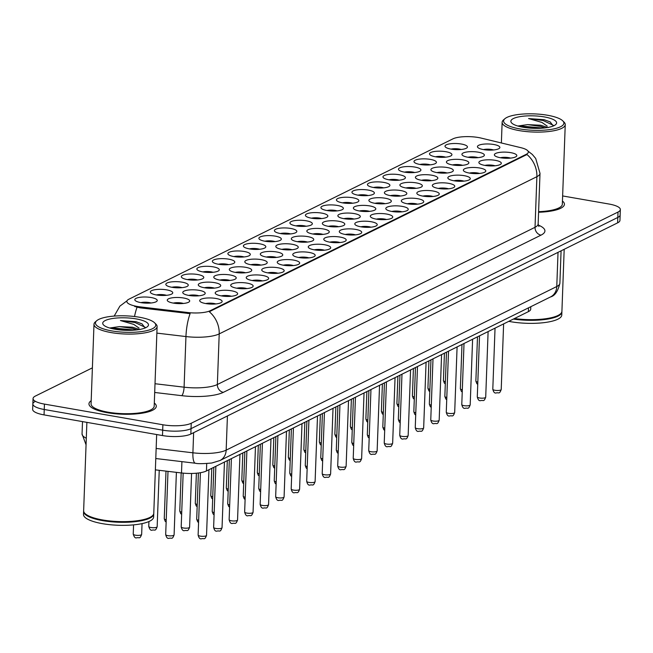 <?xml version="1.0" encoding="UTF-8"?>
<svg xmlns="http://www.w3.org/2000/svg" width="653" height="653" viewBox="0 0 653 653"><rect width="100%" height="100%" fill="white"/><g stroke="black" fill="none" stroke-linecap="round" stroke-linejoin="round"><path stroke-width="0.98" d="M371.149 221.726A11.232 3.061 -177.9 0 1 376.74 225.53A11.232 3.061 -177.9 0 1 360.864 226.811A11.232 3.061 -177.9 0 1 355.216 224.738A11.232 3.061 -177.9 0 1 358.905 221.661A11.232 3.061 -177.9 0 1 371.149 221.726M370.969 227.179A7.02 1.91 2.1 0 0 369.076 226.73A7.02 1.91 2.1 0 0 360.848 226.811M386.658 214.053A11.232 3.061 -177.9 0 1 392.249 217.857A11.232 3.061 -177.9 0 1 376.373 219.139A11.232 3.061 -177.9 0 1 370.724 217.065A11.232 3.061 -177.9 0 1 374.414 213.988A11.232 3.061 -177.9 0 1 386.658 214.053M386.478 219.506A7.02 1.91 2.1 0 0 384.584 219.057A7.02 1.91 2.1 0 0 376.357 219.139M402.166 206.372A11.232 3.061 -177.9 0 1 407.758 210.176A11.232 3.061 -177.9 0 1 391.89 211.466A11.232 3.061 -177.9 0 1 386.233 209.393A11.232 3.061 -177.9 0 1 389.923 206.307A11.232 3.061 -177.9 0 1 402.166 206.372M401.987 211.833A7.02 1.91 2.1 0 0 400.093 211.376A7.02 1.91 2.1 0 0 391.865 211.458M448.701 183.346A11.232 3.061 -177.9 0 1 454.284 187.15A11.232 3.061 -177.9 0 1 438.416 188.439A11.232 3.061 -177.9 0 1 432.759 186.366A11.232 3.061 -177.9 0 1 436.449 183.289A11.232 3.061 -177.9 0 1 448.701 183.346M448.513 188.807A7.02 1.91 2.1 0 0 446.619 188.35A7.02 1.91 2.1 0 0 438.392 188.431M464.21 175.673A11.232 3.061 -177.9 0 1 469.793 179.477A11.232 3.061 -177.9 0 1 453.925 180.767A11.232 3.061 -177.9 0 1 448.268 178.685A11.232 3.061 -177.9 0 1 451.958 175.608A11.232 3.061 -177.9 0 1 464.21 175.673M464.03 181.134A7.02 1.91 2.1 0 0 462.128 180.677A7.02 1.91 2.1 0 0 453.908 180.759M479.718 168.001A11.232 3.061 -177.9 0 1 485.301 171.804A11.232 3.061 -177.9 0 1 469.434 173.086A11.232 3.061 -177.9 0 1 463.777 171.013A11.232 3.061 -177.9 0 1 467.466 167.935A11.232 3.061 -177.9 0 1 479.718 168.001M479.539 173.453A7.02 1.91 2.1 0 0 477.637 173.004A7.02 1.91 2.1 0 0 469.417 173.086M495.227 160.32A11.232 3.061 -177.9 0 1 500.818 164.132A11.232 3.061 -177.9 0 1 484.942 165.413A11.232 3.061 -177.9 0 1 479.294 163.34A11.232 3.061 -177.9 0 1 482.975 160.263A11.232 3.061 -177.9 0 1 495.227 160.32M495.047 165.78A7.02 1.91 2.1 0 0 493.146 165.323A7.02 1.91 2.1 0 0 484.926 165.413M417.675 198.7A11.232 3.061 -177.9 0 1 423.266 202.503A11.232 3.061 -177.9 0 1 407.399 203.793A11.232 3.061 -177.9 0 1 401.742 201.712A11.232 3.061 -177.9 0 1 405.431 198.634A11.232 3.061 -177.9 0 1 417.675 198.7M417.496 204.16A7.02 1.91 2.1 0 0 415.602 203.703A7.02 1.91 2.1 0 0 407.374 203.785M433.192 191.027A11.232 3.061 -177.9 0 1 438.775 194.831A11.232 3.061 -177.9 0 1 422.907 196.112A11.232 3.061 -177.9 0 1 417.251 194.039A11.232 3.061 -177.9 0 1 420.94 190.962A11.232 3.061 -177.9 0 1 433.192 191.027M433.004 196.48A7.02 1.91 2.1 0 0 431.111 196.031A7.02 1.91 2.1 0 0 422.883 196.112M355.64 229.399A11.232 3.061 -177.9 0 1 361.231 233.203A11.232 3.061 -177.9 0 1 345.355 234.492A11.232 3.061 -177.9 0 1 339.707 232.419A11.232 3.061 -177.9 0 1 343.396 229.334A11.232 3.061 -177.9 0 1 355.64 229.399M355.461 234.86A7.02 1.91 2.1 0 0 353.567 234.403A7.02 1.91 2.1 0 0 345.339 234.484M340.131 237.08A11.232 3.061 -177.9 0 1 345.723 240.884A11.232 3.061 -177.9 0 1 329.847 242.165A11.232 3.061 -177.9 0 1 324.198 240.092A11.232 3.061 -177.9 0 1 327.879 237.015A11.232 3.061 -177.9 0 1 340.131 237.08M339.952 242.532A7.02 1.91 2.1 0 0 338.058 242.075A7.02 1.91 2.1 0 0 329.83 242.165M324.623 244.753A11.232 3.061 -177.9 0 1 330.214 248.556A11.232 3.061 -177.9 0 1 314.338 249.838A11.232 3.061 -177.9 0 1 308.689 247.765A11.232 3.061 -177.9 0 1 312.371 244.687A11.232 3.061 -177.9 0 1 324.623 244.753M324.443 250.205A7.02 1.91 2.1 0 0 322.549 249.756A7.02 1.91 2.1 0 0 314.322 249.838M309.114 252.425A11.232 3.061 -177.9 0 1 314.705 256.229A11.232 3.061 -177.9 0 1 298.829 257.519A11.232 3.061 -177.9 0 1 293.181 255.437A11.232 3.061 -177.9 0 1 296.862 252.36A11.232 3.061 -177.9 0 1 309.114 252.425M308.934 257.886A7.02 1.91 2.1 0 0 307.041 257.429A7.02 1.91 2.1 0 0 298.813 257.511M293.605 260.098A11.232 3.061 -177.9 0 1 299.196 263.902A11.232 3.061 -177.9 0 1 283.32 265.191A11.232 3.061 -177.9 0 1 277.672 263.118A11.232 3.061 -177.9 0 1 281.353 260.041A11.232 3.061 -177.9 0 1 293.605 260.098M293.426 265.559A7.02 1.91 2.1 0 0 291.524 265.102A7.02 1.91 2.1 0 0 283.304 265.191M278.096 267.779A11.232 3.061 -177.9 0 1 283.688 271.583A11.232 3.061 -177.9 0 1 267.812 272.864A11.232 3.061 -177.9 0 1 262.155 270.791A11.232 3.061 -177.9 0 1 265.844 267.714A11.232 3.061 -177.9 0 1 278.096 267.779M277.917 273.232A7.02 1.91 2.1 0 0 276.015 272.783A7.02 1.91 2.1 0 0 267.795 272.864M262.588 275.452A11.232 3.061 -177.9 0 1 268.171 279.255A11.232 3.061 -177.9 0 1 252.303 280.545A11.232 3.061 -177.9 0 1 246.646 278.464A11.232 3.061 -177.9 0 1 250.336 275.386A11.232 3.061 -177.9 0 1 262.588 275.452M262.408 280.912A7.02 1.91 2.1 0 0 260.506 280.455A7.02 1.91 2.1 0 0 252.287 280.537M247.079 283.124A11.232 3.061 -177.9 0 1 252.662 286.928A11.232 3.061 -177.9 0 1 236.794 288.218A11.232 3.061 -177.9 0 1 231.138 286.145A11.232 3.061 -177.9 0 1 234.827 283.059A11.232 3.061 -177.9 0 1 247.079 283.124M246.891 288.585A7.02 1.91 2.1 0 0 244.997 288.128A7.02 1.91 2.1 0 0 236.77 288.21M231.57 290.805A11.232 3.061 -177.9 0 1 237.153 294.609A11.232 3.061 -177.9 0 1 221.285 295.891A11.232 3.061 -177.9 0 1 215.629 293.817A11.232 3.061 -177.9 0 1 219.318 290.74A11.232 3.061 -177.9 0 1 231.57 290.805M231.382 296.258A7.02 1.91 2.1 0 0 229.489 295.809A7.02 1.91 2.1 0 0 221.261 295.891M216.061 298.478A11.232 3.061 -177.9 0 1 221.645 302.282A11.232 3.061 -177.9 0 1 205.777 303.563A11.232 3.061 -177.9 0 1 200.12 301.49A11.232 3.061 -177.9 0 1 203.809 298.413A11.232 3.061 -177.9 0 1 216.061 298.478M215.874 303.939A7.02 1.91 2.1 0 0 213.98 303.482A7.02 1.91 2.1 0 0 205.752 303.563M510.736 152.647A11.232 3.061 -177.9 0 1 516.327 156.451A11.232 3.061 -177.9 0 1 500.451 157.74A11.232 3.061 -177.9 0 1 494.803 155.667A11.232 3.061 -177.9 0 1 498.484 152.582A11.232 3.061 -177.9 0 1 510.736 152.647M510.556 158.108A7.02 1.91 2.1 0 0 508.663 157.651A7.02 1.91 2.1 0 0 500.435 157.732M338.711 221.253A11.232 3.061 -177.9 0 1 344.302 225.056A11.232 3.061 -177.9 0 1 328.426 226.346A11.232 3.061 -177.9 0 1 322.778 224.273A11.232 3.061 -177.9 0 1 326.459 221.196A11.232 3.061 -177.9 0 1 338.711 221.253M338.532 226.713A7.02 1.91 2.1 0 0 336.63 226.256A7.02 1.91 2.1 0 0 328.41 226.338M354.22 213.58A11.232 3.061 -177.9 0 1 359.811 217.384A11.232 3.061 -177.9 0 1 343.935 218.673A11.232 3.061 -177.9 0 1 338.287 216.592A11.232 3.061 -177.9 0 1 341.968 213.515A11.232 3.061 -177.9 0 1 354.22 213.58M354.04 219.041A7.02 1.91 2.1 0 0 352.147 218.584A7.02 1.91 2.1 0 0 343.919 218.665M369.729 205.907A11.232 3.061 -177.9 0 1 375.32 209.711A11.232 3.061 -177.9 0 1 359.444 210.992A11.232 3.061 -177.9 0 1 353.795 208.919A11.232 3.061 -177.9 0 1 357.477 205.842A11.232 3.061 -177.9 0 1 369.729 205.907M369.549 211.36A7.02 1.91 2.1 0 0 367.655 210.911A7.02 1.91 2.1 0 0 359.428 210.992M385.237 198.226A11.232 3.061 -177.9 0 1 390.829 202.03A11.232 3.061 -177.9 0 1 374.953 203.32A11.232 3.061 -177.9 0 1 369.304 201.246A11.232 3.061 -177.9 0 1 372.985 198.169A11.232 3.061 -177.9 0 1 385.237 198.226M385.058 203.687A7.02 1.91 2.1 0 0 383.164 203.23A7.02 1.91 2.1 0 0 374.936 203.32M431.764 175.208A11.232 3.061 -177.9 0 1 437.355 179.012A11.232 3.061 -177.9 0 1 421.479 180.293A11.232 3.061 -177.9 0 1 415.83 178.22A11.232 3.061 -177.9 0 1 419.52 175.143A11.232 3.061 -177.9 0 1 431.764 175.208M431.584 180.661A7.02 1.91 2.1 0 0 429.69 180.204A7.02 1.91 2.1 0 0 421.463 180.293M416.255 182.881A11.232 3.061 -177.9 0 1 421.846 186.685A11.232 3.061 -177.9 0 1 405.97 187.966A11.232 3.061 -177.9 0 1 400.322 185.893A11.232 3.061 -177.9 0 1 404.011 182.816A11.232 3.061 -177.9 0 1 416.255 182.881M416.075 188.333A7.02 1.91 2.1 0 0 414.182 187.884A7.02 1.91 2.1 0 0 405.954 187.966M478.298 152.182A11.232 3.061 -177.9 0 1 483.881 155.985A11.232 3.061 -177.9 0 1 468.013 157.267A11.232 3.061 -177.9 0 1 462.357 155.194A11.232 3.061 -177.9 0 1 466.046 152.116A11.232 3.061 -177.9 0 1 478.298 152.182M478.11 157.634A7.02 1.91 2.1 0 0 476.217 157.185A7.02 1.91 2.1 0 0 467.989 157.267M462.781 159.854A11.232 3.061 -177.9 0 1 468.372 163.658A11.232 3.061 -177.9 0 1 452.505 164.94A11.232 3.061 -177.9 0 1 446.848 162.866A11.232 3.061 -177.9 0 1 450.537 159.789A11.232 3.061 -177.9 0 1 462.781 159.854M462.602 165.307A7.02 1.91 2.1 0 0 460.708 164.858A7.02 1.91 2.1 0 0 452.48 164.94M447.272 167.527A11.232 3.061 -177.9 0 1 452.864 171.331A11.232 3.061 -177.9 0 1 436.996 172.621A11.232 3.061 -177.9 0 1 431.339 170.547A11.232 3.061 -177.9 0 1 435.029 167.462A11.232 3.061 -177.9 0 1 447.272 167.527M447.093 172.988A7.02 1.91 2.1 0 0 445.199 172.531A7.02 1.91 2.1 0 0 436.971 172.612M400.746 190.554A11.232 3.061 -177.9 0 1 406.337 194.357A11.232 3.061 -177.9 0 1 390.461 195.647A11.232 3.061 -177.9 0 1 384.813 193.566A11.232 3.061 -177.9 0 1 388.502 190.488A11.232 3.061 -177.9 0 1 400.746 190.554M400.567 196.014A7.02 1.91 2.1 0 0 398.673 195.557A7.02 1.91 2.1 0 0 390.445 195.639M323.202 228.934A11.232 3.061 -177.9 0 1 328.786 232.737A11.232 3.061 -177.9 0 1 312.918 234.019A11.232 3.061 -177.9 0 1 307.261 231.946A11.232 3.061 -177.9 0 1 310.95 228.868A11.232 3.061 -177.9 0 1 323.202 228.934M323.023 234.386A7.02 1.91 2.1 0 0 321.121 233.937A7.02 1.91 2.1 0 0 312.901 234.019M307.694 236.606A11.232 3.061 -177.9 0 1 313.277 240.41A11.232 3.061 -177.9 0 1 297.409 241.692A11.232 3.061 -177.9 0 1 291.752 239.618A11.232 3.061 -177.9 0 1 295.442 236.541A11.232 3.061 -177.9 0 1 307.694 236.606M307.514 242.067A7.02 1.91 2.1 0 0 305.612 241.61A7.02 1.91 2.1 0 0 297.393 241.692M292.185 244.279A11.232 3.061 -177.9 0 1 297.768 248.083A11.232 3.061 -177.9 0 1 281.9 249.373A11.232 3.061 -177.9 0 1 276.243 247.299A11.232 3.061 -177.9 0 1 279.933 244.214A11.232 3.061 -177.9 0 1 292.185 244.279M291.997 249.74A7.02 1.91 2.1 0 0 290.103 249.283A7.02 1.91 2.1 0 0 281.876 249.364M276.676 251.96A11.232 3.061 -177.9 0 1 282.259 255.764A11.232 3.061 -177.9 0 1 266.391 257.045A11.232 3.061 -177.9 0 1 260.735 254.972A11.232 3.061 -177.9 0 1 264.424 251.895A11.232 3.061 -177.9 0 1 276.676 251.96M276.488 257.413A7.02 1.91 2.1 0 0 274.595 256.964A7.02 1.91 2.1 0 0 266.367 257.045M261.159 259.633A11.232 3.061 -177.9 0 1 266.751 263.437A11.232 3.061 -177.9 0 1 250.883 264.718A11.232 3.061 -177.9 0 1 245.226 262.645A11.232 3.061 -177.9 0 1 248.915 259.567A11.232 3.061 -177.9 0 1 261.159 259.633M260.98 265.085A7.02 1.91 2.1 0 0 259.086 264.636A7.02 1.91 2.1 0 0 250.858 264.718M245.65 267.306A11.232 3.061 -177.9 0 1 251.242 271.109A11.232 3.061 -177.9 0 1 235.374 272.399A11.232 3.061 -177.9 0 1 229.717 270.318A11.232 3.061 -177.9 0 1 233.407 267.24A11.232 3.061 -177.9 0 1 245.65 267.306M245.471 272.766A7.02 1.91 2.1 0 0 243.577 272.309A7.02 1.91 2.1 0 0 235.349 272.391M230.142 274.978A11.232 3.061 -177.9 0 1 235.733 278.782A11.232 3.061 -177.9 0 1 219.857 280.072A11.232 3.061 -177.9 0 1 214.208 277.998A11.232 3.061 -177.9 0 1 217.898 274.921A11.232 3.061 -177.9 0 1 230.142 274.978M229.962 280.439A7.02 1.91 2.1 0 0 228.068 279.982A7.02 1.91 2.1 0 0 219.841 280.072M214.633 282.659A11.232 3.061 -177.9 0 1 220.224 286.463A11.232 3.061 -177.9 0 1 204.348 287.744A11.232 3.061 -177.9 0 1 198.7 285.671A11.232 3.061 -177.9 0 1 202.389 282.594A11.232 3.061 -177.9 0 1 214.633 282.659M214.453 288.112A7.02 1.91 2.1 0 0 212.56 287.663A7.02 1.91 2.1 0 0 204.332 287.744M199.124 290.332A11.232 3.061 -177.9 0 1 204.716 294.136A11.232 3.061 -177.9 0 1 188.839 295.425A11.232 3.061 -177.9 0 1 183.191 293.344A11.232 3.061 -177.9 0 1 186.88 290.267A11.232 3.061 -177.9 0 1 199.124 290.332M198.945 295.793A7.02 1.91 2.1 0 0 197.051 295.336A7.02 1.91 2.1 0 0 188.823 295.417M183.615 298.005A11.232 3.061 -177.9 0 1 189.207 301.808A11.232 3.061 -177.9 0 1 173.331 303.098A11.232 3.061 -177.9 0 1 167.682 301.025A11.232 3.061 -177.9 0 1 171.364 297.948A11.232 3.061 -177.9 0 1 183.615 298.005M183.436 303.465A7.02 1.91 2.1 0 0 181.542 303.008A7.02 1.91 2.1 0 0 173.314 303.09M493.807 144.501A11.232 3.061 -177.9 0 1 499.39 148.304A11.232 3.061 -177.9 0 1 483.522 149.594A11.232 3.061 -177.9 0 1 477.865 147.521A11.232 3.061 -177.9 0 1 481.555 144.435A11.232 3.061 -177.9 0 1 493.807 144.501M493.619 149.961A7.02 1.91 2.1 0 0 491.725 149.504A7.02 1.91 2.1 0 0 483.498 149.586M445.852 151.708A11.232 3.061 -177.9 0 1 451.443 155.512A11.232 3.061 -177.9 0 1 435.567 156.802A11.232 3.061 -177.9 0 1 429.919 154.72A11.232 3.061 -177.9 0 1 433.608 151.643A11.232 3.061 -177.9 0 1 445.852 151.708M445.673 157.169A7.02 1.91 2.1 0 0 443.779 156.712A7.02 1.91 2.1 0 0 435.551 156.793M430.343 159.381A11.232 3.061 -177.9 0 1 435.935 163.185A11.232 3.061 -177.9 0 1 420.059 164.474A11.232 3.061 -177.9 0 1 414.41 162.401A11.232 3.061 -177.9 0 1 418.091 159.324A11.232 3.061 -177.9 0 1 430.343 159.381M430.164 164.842A7.02 1.91 2.1 0 0 428.27 164.385A7.02 1.91 2.1 0 0 420.042 164.466M414.835 167.062A11.232 3.061 -177.9 0 1 420.426 170.866A11.232 3.061 -177.9 0 1 404.55 172.147A11.232 3.061 -177.9 0 1 398.901 170.074A11.232 3.061 -177.9 0 1 402.583 166.997A11.232 3.061 -177.9 0 1 414.835 167.062M414.655 172.514A7.02 1.91 2.1 0 0 412.761 172.066A7.02 1.91 2.1 0 0 404.534 172.147M399.326 174.735A11.232 3.061 -177.9 0 1 404.917 178.538A11.232 3.061 -177.9 0 1 389.041 179.82A11.232 3.061 -177.9 0 1 383.393 177.747A11.232 3.061 -177.9 0 1 387.074 174.669A11.232 3.061 -177.9 0 1 399.326 174.735M399.146 180.195A7.02 1.91 2.1 0 0 397.253 179.738A7.02 1.91 2.1 0 0 389.025 179.82M383.817 182.407A11.232 3.061 -177.9 0 1 389.408 186.211A11.232 3.061 -177.9 0 1 373.532 187.501A11.232 3.061 -177.9 0 1 367.876 185.428A11.232 3.061 -177.9 0 1 371.565 182.342A11.232 3.061 -177.9 0 1 383.817 182.407M383.637 187.868A7.02 1.91 2.1 0 0 381.736 187.411A7.02 1.91 2.1 0 0 373.516 187.493M368.308 190.088A11.232 3.061 -177.9 0 1 373.891 193.892A11.232 3.061 -177.9 0 1 358.024 195.174A11.232 3.061 -177.9 0 1 352.367 193.1A11.232 3.061 -177.9 0 1 356.056 190.023A11.232 3.061 -177.9 0 1 368.308 190.088M368.129 195.541A7.02 1.91 2.1 0 0 366.227 195.092A7.02 1.91 2.1 0 0 358.007 195.174M352.8 197.761A11.232 3.061 -177.9 0 1 358.383 201.565A11.232 3.061 -177.9 0 1 342.515 202.846A11.232 3.061 -177.9 0 1 336.858 200.773A11.232 3.061 -177.9 0 1 340.548 197.696A11.232 3.061 -177.9 0 1 352.8 197.761M352.612 203.214A7.02 1.91 2.1 0 0 350.718 202.765A7.02 1.91 2.1 0 0 342.499 202.846M337.291 205.434A11.232 3.061 -177.9 0 1 342.874 209.238A11.232 3.061 -177.9 0 1 327.006 210.527A11.232 3.061 -177.9 0 1 321.349 208.454A11.232 3.061 -177.9 0 1 325.039 205.369A11.232 3.061 -177.9 0 1 337.291 205.434M337.103 210.895A7.02 1.91 2.1 0 0 335.209 210.437A7.02 1.91 2.1 0 0 326.982 210.519M321.782 213.115A11.232 3.061 -177.9 0 1 327.365 216.918A11.232 3.061 -177.9 0 1 311.497 218.2A11.232 3.061 -177.9 0 1 305.841 216.127A11.232 3.061 -177.9 0 1 309.53 213.049A11.232 3.061 -177.9 0 1 321.782 213.115M321.594 218.567A7.02 1.91 2.1 0 0 319.701 218.11A7.02 1.91 2.1 0 0 311.473 218.2M306.265 220.787A11.232 3.061 -177.9 0 1 311.856 224.591A11.232 3.061 -177.9 0 1 295.989 225.873A11.232 3.061 -177.9 0 1 290.332 223.799A11.232 3.061 -177.9 0 1 294.021 220.722A11.232 3.061 -177.9 0 1 306.265 220.787M306.086 226.24A7.02 1.91 2.1 0 0 304.192 225.791A7.02 1.91 2.1 0 0 295.964 225.873M290.756 228.46A11.232 3.061 -177.9 0 1 296.348 232.264A11.232 3.061 -177.9 0 1 280.48 233.554A11.232 3.061 -177.9 0 1 274.823 231.472A11.232 3.061 -177.9 0 1 278.513 228.395A11.232 3.061 -177.9 0 1 290.756 228.46M290.577 233.921A7.02 1.91 2.1 0 0 288.683 233.464A7.02 1.91 2.1 0 0 280.455 233.545M275.248 236.133A11.232 3.061 -177.9 0 1 280.839 239.937A11.232 3.061 -177.9 0 1 264.963 241.226A11.232 3.061 -177.9 0 1 259.314 239.153A11.232 3.061 -177.9 0 1 263.004 236.076A11.232 3.061 -177.9 0 1 275.248 236.133M275.068 241.594A7.02 1.91 2.1 0 0 273.174 241.137A7.02 1.91 2.1 0 0 264.947 241.226M259.739 243.814A11.232 3.061 -177.9 0 1 265.33 247.618A11.232 3.061 -177.9 0 1 249.454 248.899A11.232 3.061 -177.9 0 1 243.806 246.826A11.232 3.061 -177.9 0 1 247.495 243.749A11.232 3.061 -177.9 0 1 259.739 243.814M259.559 249.266A7.02 1.91 2.1 0 0 257.666 248.817A7.02 1.91 2.1 0 0 249.438 248.899M244.23 251.487A11.232 3.061 -177.9 0 1 249.821 255.29A11.232 3.061 -177.9 0 1 233.945 256.58A11.232 3.061 -177.9 0 1 228.297 254.499A11.232 3.061 -177.9 0 1 231.986 251.421A11.232 3.061 -177.9 0 1 244.23 251.487M244.051 256.947A7.02 1.91 2.1 0 0 242.157 256.49A7.02 1.91 2.1 0 0 233.929 256.572M228.721 259.159A11.232 3.061 -177.9 0 1 234.313 262.963A11.232 3.061 -177.9 0 1 218.437 264.253A11.232 3.061 -177.9 0 1 212.788 262.18A11.232 3.061 -177.9 0 1 216.47 259.094A11.232 3.061 -177.9 0 1 228.721 259.159M228.542 264.62A7.02 1.91 2.1 0 0 226.648 264.163A7.02 1.91 2.1 0 0 218.42 264.245M213.213 266.84A11.232 3.061 -177.9 0 1 218.804 270.644A11.232 3.061 -177.9 0 1 202.928 271.926A11.232 3.061 -177.9 0 1 197.279 269.852A11.232 3.061 -177.9 0 1 200.961 266.775A11.232 3.061 -177.9 0 1 213.213 266.84M213.033 272.293A7.02 1.91 2.1 0 0 211.139 271.844A7.02 1.91 2.1 0 0 202.912 271.926M197.704 274.513A11.232 3.061 -177.9 0 1 203.295 278.317A11.232 3.061 -177.9 0 1 187.419 279.598A11.232 3.061 -177.9 0 1 181.771 277.525A11.232 3.061 -177.9 0 1 185.452 274.448A11.232 3.061 -177.9 0 1 197.704 274.513M197.524 279.966A7.02 1.91 2.1 0 0 195.631 279.517A7.02 1.91 2.1 0 0 187.403 279.598M182.195 282.186A11.232 3.061 -177.9 0 1 187.786 285.99A11.232 3.061 -177.9 0 1 171.91 287.279A11.232 3.061 -177.9 0 1 166.262 285.206A11.232 3.061 -177.9 0 1 169.943 282.12A11.232 3.061 -177.9 0 1 182.195 282.186M182.016 287.647A7.02 1.91 2.1 0 0 180.114 287.189A7.02 1.91 2.1 0 0 171.894 287.271M166.686 289.867A11.232 3.061 -177.9 0 1 172.27 293.67A11.232 3.061 -177.9 0 1 156.402 294.952A11.232 3.061 -177.9 0 1 150.745 292.879A11.232 3.061 -177.9 0 1 154.434 289.801A11.232 3.061 -177.9 0 1 166.686 289.867M166.507 295.319A7.02 1.91 2.1 0 0 164.605 294.862A7.02 1.91 2.1 0 0 156.385 294.952M151.178 297.539A11.232 3.061 -177.9 0 1 156.761 301.343A11.232 3.061 -177.9 0 1 140.893 302.625A11.232 3.061 -177.9 0 1 135.236 300.551A11.232 3.061 -177.9 0 1 138.926 297.474A11.232 3.061 -177.9 0 1 151.178 297.539M150.998 302.992A7.02 1.91 2.1 0 0 149.096 302.543A7.02 1.91 2.1 0 0 140.877 302.625M461.361 144.035A11.232 3.061 -177.9 0 1 466.952 147.839A11.232 3.061 -177.9 0 1 451.076 149.121A11.232 3.061 -177.9 0 1 445.428 147.047A11.232 3.061 -177.9 0 1 449.117 143.97A11.232 3.061 -177.9 0 1 461.361 144.035M461.181 149.488A7.02 1.91 2.1 0 0 459.288 149.039A7.02 1.91 2.1 0 0 451.06 149.121M140.158 306.869A18.945 5.159 -177.9 0 1 137.106 306.42A18.945 5.159 -177.9 0 1 126.845 301.433A18.945 5.159 -177.9 0 1 128.951 299.188L452.888 138.877A18.945 5.159 -177.9 0 1 481.188 138.101L520.857 147.676A18.945 5.159 -177.9 0 1 528.326 152.092A18.945 5.159 -177.9 0 1 526.22 154.328L210.217 310.714A18.945 5.159 -177.9 0 1 187.762 312.518L140.158 306.869L140.117 307.849L134.681 306.486M530.807 306.69L530.718 309.155A21.051 5.73 -177.9 0 1 528.383 311.644L206.446 470.96A21.051 5.73 -177.9 0 1 181.501 472.96L155.365 469.858M107.198 412.68A33.687 9.175 2.1 0 0 156.287 406.28A33.687 9.175 2.1 0 0 154.304 403.015A33.687 9.175 2.1 0 1 156.287 406.28A33.687 9.175 2.1 0 1 107.198 412.68A33.687 9.175 2.1 0 1 88.963 403.815A33.687 9.175 2.1 0 0 107.198 412.68M538.578 212.258A33.687 9.175 2.1 0 0 564.429 204.307A33.687 9.175 2.1 0 0 562.445 201.034A33.687 9.175 2.1 0 1 564.429 204.307A33.687 9.175 2.1 0 1 538.578 212.258M137.106 307.236L137.073 307.228A24.561 6.791 -83.2 0 0 134.526 316.517M35.189 401.464A21.051 5.73 2.1 0 0 32.846 403.954L32.65 409.349A21.051 5.73 2.1 0 0 44.045 414.892L162.491 435.559A21.051 5.73 2.1 0 0 190.839 434.057L617.616 222.853L617.811 217.449A21.051 5.73 2.1 0 0 620.154 214.959A21.051 5.73 2.1 0 1 617.811 217.449L191.035 428.654L617.811 217.449L618.016 212.054A21.051 5.73 2.1 0 0 620.35 209.564A21.051 5.73 2.1 0 0 608.955 204.022L562.633 195.941M162.491 435.559L162.687 430.164A21.051 5.73 2.1 0 0 191.035 428.654A21.051 5.73 2.1 0 1 162.687 430.164L44.249 409.496L162.687 430.164L162.891 424.768A21.051 5.73 2.1 0 0 191.231 423.258L618.016 212.054M32.846 403.954A21.051 5.73 2.1 0 0 44.249 409.496A21.051 5.73 2.1 0 1 32.846 403.954L33.05 398.559A21.051 5.73 2.1 0 0 44.445 404.101L162.891 424.768M528.057 151.153L532.309 154.443L535.705 158.459L540.007 173.363A28.071 7.64 -177.9 0 1 536.888 176.685A24.561 21.116 63.7 0 0 526.955 154.516L209.278 311.726A24.561 21.116 -116.3 0 1 219.212 333.895A28.071 7.64 -177.9 0 1 185.95 336.564A24.561 6.791 -83.2 0 1 190.113 313.636L140.117 307.849M91.183 400.705A33.687 9.175 2.1 0 0 88.963 403.815A33.687 9.175 2.1 0 1 91.183 400.705M92.391 367.851L35.384 396.061A21.051 5.73 2.1 0 0 33.05 398.559M617.616 222.853A21.051 5.73 2.1 0 0 619.95 220.363L620.35 209.564M139.416 317.236A30.177 8.22 2.1 0 0 96.758 320.688A30.177 8.22 2.1 0 0 111.777 330.908A30.177 8.22 2.1 0 0 144.697 331.079A30.177 8.22 2.1 0 0 154.606 322.811A30.177 8.22 2.1 0 0 139.416 317.236M96.758 320.688L95.371 321.88A31.581 8.595 2.1 0 0 93.991 324.263A31.581 8.595 2.1 0 0 111.083 332.573A31.581 8.595 2.1 0 0 157.104 326.573A31.581 8.595 2.1 0 0 155.904 324.1L154.606 322.811M93.991 324.263L91.069 403.889A31.581 8.595 2.1 0 0 108.169 412.206A31.581 8.595 2.1 0 0 154.19 406.207L157.104 326.573M86.882 422.369L83.641 510.719A35.091 9.55 2.1 0 0 84.972 513.478A35.091 9.55 2.1 0 0 102.635 519.959A35.091 9.55 2.1 0 0 152.239 515.943A35.091 9.55 2.1 0 0 153.773 513.291L156.663 434.547M85.143 513.642A34.74 9.46 2.1 0 0 85.298 513.797A34.74 9.46 2.1 0 0 102.782 520.221A34.74 9.46 2.1 0 0 151.888 516.237A34.74 9.46 2.1 0 0 152.059 516.09M83.649 511.062A35.091 9.55 2.1 0 0 83.617 511.397A35.091 9.55 2.1 0 0 102.611 520.637A35.091 9.55 2.1 0 0 153.749 513.968A35.091 9.55 2.1 0 0 153.741 513.633M83.617 511.397L83.502 514.433A35.091 9.55 2.1 0 0 102.505 523.673A35.091 9.55 2.1 0 0 153.635 517.005L153.749 513.968M139.938 329.61L132.616 327.226L119.458 326.606L132.567 328.402L136.836 329.879M145.186 327.953L141.987 323.864L136.036 321.684L120.438 320.541L133.783 324.41L139.105 328.124M115.116 329.259A22.879 6.228 2.1 0 0 147.464 326.639A22.879 6.228 2.1 0 0 136.077 318.884A22.879 6.228 2.1 0 0 111.116 318.754A22.879 6.228 2.1 0 0 103.598 325.031A22.879 6.228 2.1 0 0 115.116 329.259M119.458 326.606L109.867 327.977M120.438 320.541L134.959 322.492L145.244 327.341M114.602 329.161L131.098 330.312M136.036 321.684L142.142 323.953M111.165 328.418L114.079 328.124L135.016 330.067M547.557 115.254A30.177 8.22 2.1 0 0 504.9 118.707A30.177 8.22 2.1 0 0 519.919 128.927A30.177 8.22 2.1 0 0 552.838 129.098A30.177 8.22 2.1 0 0 562.747 120.829A30.177 8.22 2.1 0 0 547.557 115.254M504.9 118.707L503.512 119.899A31.581 8.595 2.1 0 0 502.133 122.282A31.581 8.595 2.1 0 0 519.225 130.6A31.581 8.595 2.1 0 0 565.245 124.601A31.581 8.595 2.1 0 0 564.045 122.119L562.747 120.829M508.777 321.349A35.091 9.55 2.1 0 0 510.638 321.692A35.091 9.55 2.1 0 0 561.776 315.024L561.89 311.987A35.091 9.55 2.1 0 0 561.882 311.652M548.079 127.629L540.757 125.245L527.6 124.625L540.708 126.421L544.977 127.898M553.328 125.972L550.128 121.891L544.178 119.703L528.579 118.56L541.925 122.429L547.247 126.143M523.257 127.278A22.879 6.228 2.1 0 0 555.605 124.658A22.879 6.228 2.1 0 0 544.218 116.903A22.879 6.228 2.1 0 0 519.257 116.773A22.879 6.228 2.1 0 0 511.74 123.05A22.879 6.228 2.1 0 0 523.257 127.278M527.6 124.625L518.009 125.996M513.364 319.072A35.091 9.55 2.1 0 0 561.89 311.987M514.058 318.729A34.74 9.46 2.1 0 0 560.029 314.264A34.74 9.46 2.1 0 0 560.201 314.109M514.433 318.55A35.091 9.55 2.1 0 0 560.38 313.962A35.091 9.55 2.1 0 0 561.915 311.318L564.184 249.291M538.594 211.67A31.581 8.595 2.1 0 0 562.331 204.226L565.245 124.601M528.579 118.56L543.1 120.511L553.385 125.36M522.743 127.18L539.239 128.331M544.178 119.703L550.283 121.972M519.306 126.437L522.22 126.151L543.157 128.094M526.22 154.328L526.196 154.998M210.217 310.714L210.193 311.383M187.762 312.518L187.721 313.497M181.918 461.63L181.501 472.96M206.715 463.565L206.446 470.96M528.522 307.824L528.383 311.644M538.243 225.048A35.091 9.55 -177.9 0 1 541.019 235.137A7.02 6.032 -116.3 0 1 535.027 227.301L536.888 176.685L219.212 333.895L217.359 384.511L535.027 227.301A28.071 7.64 2.1 0 0 538.145 223.979L538.88 226.46M155.014 383.727L184.089 387.18L185.95 336.564L156.867 333.112M541.019 235.137L223.342 392.347A35.091 9.55 -177.9 0 1 181.763 395.677L154.688 392.469M44.445 404.101L44.045 414.892M191.231 423.258L190.839 434.057M181.763 395.677A7.02 1.943 96.8 0 0 184.089 387.18A28.071 7.64 2.1 0 0 217.359 384.511A7.02 6.032 -116.3 0 0 223.342 392.347M86.057 444.815L82.049 433.943A28.071 7.64 2.1 0 0 86.302 438.212M156.149 448.448L192.904 452.807L193.639 432.67M219.922 460.545A14.04 12.064 -116.3 0 0 226.167 450.137L556.772 286.528A28.071 7.64 2.1 0 0 559.89 283.206C557.989 291.254 554.87 295.825 550.536 296.935L219.922 460.545L211.833 463.001C203.271 463.801 197.802 463.883 195.41 463.238A14.04 3.877 -83.2 0 1 192.904 452.807A28.071 7.64 2.1 0 0 226.167 450.137L227.424 415.953M550.536 296.935A14.04 12.064 -116.3 0 0 556.772 286.528L558.029 252.336M445.305 383.874L444.383 383.148L443.428 380.585A4.212 1.143 2.1 0 0 445.387 381.638M477.751 384.348L476.821 383.621L475.866 381.058A4.212 1.143 2.1 0 0 477.833 382.103M501.218 389.506C499.267 394.673 498.998 392.159 496.084 392.975C494.599 393.367 493.505 392.11 492.803 389.204A4.212 1.143 2.1 0 0 495.08 390.306A4.212 1.143 2.1 0 0 501.218 389.506L503.618 323.896M429.796 391.547L428.866 390.821L427.919 388.266A4.212 1.143 2.1 0 0 429.878 389.31M414.288 399.228L413.357 398.501L412.41 395.938A4.212 1.143 2.1 0 0 414.369 396.983M398.779 406.901L397.848 406.174L396.902 403.611A4.212 1.143 2.1 0 0 398.861 404.664M383.27 414.573L382.34 413.847L381.393 411.284A4.212 1.143 2.1 0 0 383.352 412.337M462.242 392.02L461.312 391.294L460.357 388.731A4.212 1.143 2.1 0 0 462.324 389.784M446.734 399.693L445.803 398.967L444.848 396.404A4.212 1.143 2.1 0 0 446.815 397.457M431.225 407.374L430.294 406.639L429.339 404.085A4.212 1.143 2.1 0 0 431.306 405.129M415.708 415.047L414.786 414.32L413.831 411.757A4.212 1.143 2.1 0 0 415.798 412.802M485.71 397.187C483.759 402.354 483.481 399.832 480.575 400.648C479.09 401.04 477.996 399.783 477.286 396.877A4.212 1.143 2.1 0 0 479.571 397.987A4.212 1.143 2.1 0 0 485.71 397.187L488.109 331.569M470.193 404.86C468.25 410.027 467.972 407.505 465.067 408.321C463.581 408.721 462.487 407.464 461.777 404.55A4.212 1.143 2.1 0 0 464.063 405.66A4.212 1.143 2.1 0 0 470.193 404.86L472.601 339.25M454.684 412.533C452.741 417.7 452.464 415.186 449.558 415.994C448.072 416.394 446.979 415.137 446.268 412.231A4.212 1.143 2.1 0 0 448.554 413.333A4.212 1.143 2.1 0 0 454.684 412.533L457.092 346.923M439.175 420.214C437.232 425.381 436.955 422.858 434.041 423.675C432.564 424.066 431.47 422.809 430.76 419.903A4.212 1.143 2.1 0 0 433.045 421.014A4.212 1.143 2.1 0 0 439.175 420.214L441.583 354.595M367.761 422.254L366.831 421.528L365.876 418.965A4.212 1.143 2.1 0 0 367.843 420.01M352.253 429.927L351.322 429.201L350.367 426.638A4.212 1.143 2.1 0 0 352.334 427.691M336.744 437.6L335.813 436.873L334.858 434.31A4.212 1.143 2.1 0 0 336.826 435.363M321.235 445.281L320.305 444.554L319.35 441.991A4.212 1.143 2.1 0 0 321.317 443.036M400.199 422.72L399.277 421.993L398.322 419.43A4.212 1.143 2.1 0 0 400.281 420.483M384.69 430.4L383.76 429.666L382.813 427.111A4.212 1.143 2.1 0 0 384.772 428.156M369.182 438.073L368.251 437.347L367.304 434.784A4.212 1.143 2.1 0 0 369.263 435.829M353.673 445.746L352.742 445.02L351.796 442.456A4.212 1.143 2.1 0 0 353.755 443.509M423.666 427.886C421.724 433.053 421.446 430.531 418.532 431.347C417.055 431.747 415.961 430.49 415.251 427.576A4.212 1.143 2.1 0 0 417.528 428.686A4.212 1.143 2.1 0 0 423.666 427.886L426.074 362.276M408.158 435.559C406.215 440.726 405.937 438.204 403.023 439.02C401.546 439.42 400.452 438.163 399.742 435.249A4.212 1.143 2.1 0 0 402.019 436.359A4.212 1.143 2.1 0 0 408.158 435.559L410.566 369.949M392.649 443.24C390.698 448.407 390.429 445.885 387.515 446.701C386.037 447.093 384.944 445.836 384.233 442.93A4.212 1.143 2.1 0 0 386.511 444.04A4.212 1.143 2.1 0 0 392.649 443.24L395.057 377.622M305.726 452.953L304.796 452.227L303.841 449.664A4.212 1.143 2.1 0 0 305.808 450.709M290.218 460.626L289.287 459.9L288.332 457.337A4.212 1.143 2.1 0 0 290.299 458.39M274.709 468.307L273.778 467.572L272.823 465.018A4.212 1.143 2.1 0 0 274.791 466.062M259.192 475.98L258.27 475.253L257.315 472.69A4.212 1.143 2.1 0 0 259.282 473.735M243.683 483.653L242.761 482.926L241.806 480.363A4.212 1.143 2.1 0 0 243.765 481.416M228.175 491.325L227.252 490.599L226.297 488.036A4.212 1.143 2.1 0 0 228.256 489.089M338.164 453.419L337.234 452.692L336.287 450.137A4.212 1.143 2.1 0 0 338.246 451.182M322.655 461.1L321.725 460.373L320.77 457.81A4.212 1.143 2.1 0 0 322.737 458.855M307.147 468.772L306.216 468.046L305.261 465.483A4.212 1.143 2.1 0 0 307.228 466.536M291.638 476.445L290.707 475.719L289.752 473.156A4.212 1.143 2.1 0 0 291.72 474.209M276.129 484.126L275.199 483.4L274.244 480.837A4.212 1.143 2.1 0 0 276.211 481.881M260.62 491.799L259.69 491.072L258.735 488.509A4.212 1.143 2.1 0 0 260.702 489.562M377.14 450.913C375.189 456.08 374.92 453.557 372.006 454.374C370.529 454.774 369.435 453.517 368.725 450.603A4.212 1.143 2.1 0 0 371.002 451.713A4.212 1.143 2.1 0 0 377.14 450.913L379.548 385.303M361.631 458.586C359.681 463.752 359.411 461.23 356.497 462.046C355.02 462.446 353.926 461.189 353.216 458.275A4.212 1.143 2.1 0 0 355.493 459.385A4.212 1.143 2.1 0 0 361.631 458.586L364.039 392.975M346.123 466.266C344.172 471.425 343.902 468.911 340.988 469.727C339.511 470.119 338.409 468.862 337.707 465.956A4.212 1.143 2.1 0 0 339.984 467.066A4.212 1.143 2.1 0 0 346.123 466.266L348.531 400.648M330.614 473.939C328.663 479.106 328.394 476.584 325.48 477.4C323.994 477.792 322.9 476.535 322.198 473.629A4.212 1.143 2.1 0 0 324.476 474.739A4.212 1.143 2.1 0 0 330.614 473.939L333.022 408.321M315.105 481.612C313.154 486.779 312.885 484.257 309.971 485.073C308.485 485.473 307.392 484.216 306.69 481.302A4.212 1.143 2.1 0 0 308.967 482.412A4.212 1.143 2.1 0 0 315.105 481.612L317.505 416.002M299.596 489.285C297.646 494.452 297.376 491.938 294.462 492.746C292.977 493.146 291.883 491.889 291.181 488.983A4.212 1.143 2.1 0 0 293.458 490.085A4.212 1.143 2.1 0 0 299.596 489.285L301.996 423.675M212.666 499.006L211.735 498.28L210.788 495.717A4.212 1.143 2.1 0 0 212.747 496.762M197.157 506.679L196.227 505.953L195.28 503.39A4.212 1.143 2.1 0 0 197.239 504.442M181.648 514.352L180.718 513.625L179.771 511.062A4.212 1.143 2.1 0 0 181.73 512.115M166.14 522.033L165.209 521.306L164.254 518.743A4.212 1.143 2.1 0 0 166.221 519.788M151.031 527.526A4.212 1.143 2.1 0 0 157.161 526.726C155.218 531.893 154.941 529.371 152.035 530.187C150.721 530.611 149.627 529.354 148.745 526.416A4.212 1.143 2.1 0 0 151.031 527.526M135.522 535.199A4.212 1.143 2.1 0 0 141.652 534.399C139.709 539.566 139.432 537.044 136.526 537.86C135.212 538.284 134.11 537.027 133.236 534.089A4.212 1.143 2.1 0 0 135.522 535.199M245.112 499.472L244.181 498.745L243.226 496.182A4.212 1.143 2.1 0 0 245.193 497.235M229.603 507.152L228.672 506.418L227.717 503.863A4.212 1.143 2.1 0 0 229.685 504.908M214.086 514.825L213.164 514.099L212.209 511.536A4.212 1.143 2.1 0 0 214.176 512.581M198.577 522.498L197.655 521.771L196.7 519.208A4.212 1.143 2.1 0 0 198.659 520.261M189.607 527.191C187.656 532.358 187.387 529.844 184.472 530.652C182.995 531.052 181.893 529.795 181.191 526.889A4.212 1.143 2.1 0 0 183.469 527.991A4.212 1.143 2.1 0 0 189.607 527.191L191.574 473.466M174.098 534.872C172.147 540.039 171.878 537.517 168.964 538.333C167.478 538.725 166.384 537.468 165.682 534.562A4.212 1.143 2.1 0 0 167.96 535.672A4.212 1.143 2.1 0 0 174.098 534.872L176.392 472.356M284.088 496.966C282.137 502.133 281.859 499.61 278.953 500.427C277.468 500.818 276.374 499.561 275.664 496.655A4.212 1.143 2.1 0 0 277.949 497.766A4.212 1.143 2.1 0 0 284.088 496.966L286.487 431.347M268.571 504.638C266.628 509.805 266.351 507.283 263.445 508.099C261.959 508.499 260.865 507.242 260.155 504.328A4.212 1.143 2.1 0 0 262.441 505.438A4.212 1.143 2.1 0 0 268.571 504.638L270.979 439.028M253.062 512.311C251.119 517.478 250.842 514.956 247.936 515.772C246.45 516.172 245.357 514.915 244.646 512.009A4.212 1.143 2.1 0 0 246.932 513.111A4.212 1.143 2.1 0 0 253.062 512.311L255.47 446.701M237.553 519.992C235.611 525.159 235.333 522.637 232.427 523.453C230.942 523.845 229.848 522.588 229.138 519.682A4.212 1.143 2.1 0 0 231.423 520.792A4.212 1.143 2.1 0 0 237.553 519.992L239.961 454.374M222.044 527.665C220.102 532.832 219.824 530.309 216.91 531.126C215.433 531.526 214.339 530.269 213.629 527.355A4.212 1.143 2.1 0 0 215.906 528.465A4.212 1.143 2.1 0 0 222.044 527.665L224.452 462.055M206.536 535.338C204.593 540.504 204.316 537.982 201.402 538.798C199.924 539.198 198.83 537.941 198.12 535.027A4.212 1.143 2.1 0 0 200.398 536.137A4.212 1.143 2.1 0 0 206.536 535.338L208.944 469.727M127.017 300.796L119.883 306.135L114.185 316.068M540.007 173.363L538.145 223.979M82.049 433.943L82.507 421.609M559.89 283.206L561.082 250.834M195.41 463.238L155.781 458.528M443.428 380.585L444.432 353.191M475.866 381.058L477.49 336.826M492.803 389.204L495.039 328.141M427.919 388.266L428.923 360.864M412.41 395.938L413.414 368.537M396.902 403.611L397.906 376.218M381.393 411.284L382.397 383.891M460.357 388.731L461.981 344.506M444.848 396.404L446.472 352.179M429.339 404.085L430.964 359.852M501.373 142.974L502.133 122.282M413.831 411.757L415.455 367.533M477.286 396.877L479.531 335.822M461.777 404.55L464.022 343.494M446.268 412.231L448.513 351.167M430.76 419.903L433.004 358.848M365.876 418.965L366.888 391.563M350.367 426.638L351.371 399.236M334.858 434.31L335.862 406.917M319.35 441.991L320.354 414.59M398.322 419.43L399.946 375.206M382.813 427.111L384.429 382.878M367.304 434.784L368.921 390.559M351.796 442.456L353.412 398.232M415.251 427.576L417.487 366.521M399.742 435.249L401.979 374.193M384.233 442.93L386.47 381.874M303.841 449.664L304.845 422.262M288.332 457.337L289.336 429.943M272.823 465.018L273.827 437.616M257.315 472.69L258.319 445.289M241.806 480.363L242.81 452.97M226.297 488.036L227.301 460.643M336.287 450.137L337.903 405.905M320.77 457.81L322.394 413.578M305.261 465.483L306.886 421.258M289.752 473.156L291.377 428.931M274.244 480.837L275.868 436.604M258.735 488.509L260.359 444.285M368.725 450.603L370.961 389.547M353.216 458.275L355.452 397.22M337.707 465.956L339.944 404.901M322.198 473.629L324.435 412.574M306.69 481.302L308.926 420.246M291.181 488.983L293.417 427.919M210.788 495.717L211.792 468.315M195.28 503.39L196.382 473.221M179.771 511.062L181.167 472.927M164.254 518.743L166.001 471.123M157.161 526.726L159.234 470.323M148.745 526.416L148.925 521.535M141.652 534.399L142.052 523.616M133.236 534.089L133.579 524.873M243.226 496.182L244.851 451.958M227.717 503.863L229.342 459.63M212.209 511.536L213.833 467.311M196.7 519.208L198.39 473.009M181.191 526.889L183.158 473.139M165.682 534.562L168.001 471.36M275.664 496.655L277.909 435.6M260.155 504.328L262.4 443.273M244.646 512.009L246.891 450.945M229.138 519.682L231.382 458.626M213.629 527.355L215.865 466.299M198.12 535.027L200.406 472.707"/></g></svg>
